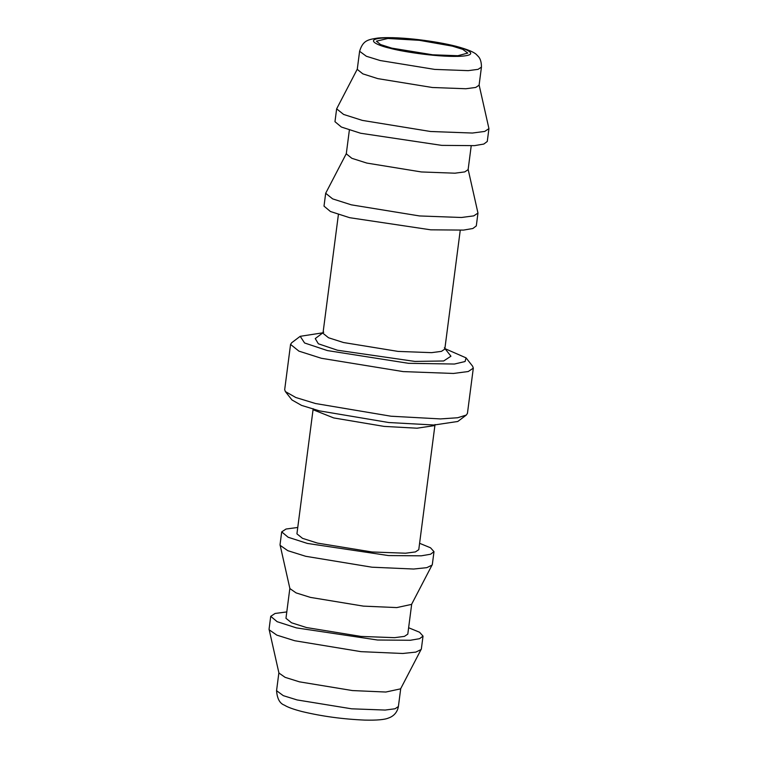 <?xml version="1.0" encoding="UTF-8"?>
<svg xmlns="http://www.w3.org/2000/svg" width="758" height="758" viewBox="0 0 758 758"><rect width="100%" height="100%" fill="white"/><g stroke="black" fill="none" stroke-linecap="round" stroke-linejoin="round"><path stroke-width="1.14" d="M391.801 48.133L432.714 54.794L457.86 55.722L467.781 53.069L462.712 49.336L452.374 46.134L419.316 40.307L387.869 38.478L376.404 41.197L380.573 44.561L391.801 48.133M286.789 611.924L275.078 613.468L270.729 616.33L269.062 629.187L278.935 673.038L285.122 677.349L299.448 681.84L352.442 690.566L385.841 692.035L400.612 688.842L421.353 648.962L423.03 636.104L419.553 632.238L408.628 627.747M481.444 67.111L479.094 85.199L475.721 87.454L465.867 88.743L432.344 87.502L377.787 78.624L362.826 73.858L357.255 69.376L359.605 51.279L366.36 56.263L380.137 60.526L434.694 69.404L468.217 70.646L478.071 69.357L481.444 67.111C481.491 61.635 480.117 57.779 477.332 55.533C475.408 52.634 468.245 49.526 455.842 46.219C445.306 43.585 433.083 41.425 419.155 39.729C406.203 38.165 389.754 36.962 377.882 38.052C367.981 39.615 362.959 40.278 359.605 51.279M269.09 629.746L276.831 635.128L294.729 640.737L360.979 651.653L402.725 653.481L415.839 652.107L421.183 649.492M479.065 84.754L488.938 128.614L484.732 131.428L472.414 133.038L430.506 131.494L362.315 120.389L343.601 114.439L336.647 108.839L357.388 68.95M270.729 616.33L277.153 621.693L296.397 627.88L377.512 640.008L410.277 640.273L419.581 638.691L423.03 636.104M488.938 128.614L487.271 141.471L483.822 144.058L474.517 145.64L441.762 145.375L360.637 133.247L341.394 127.05L334.97 121.687L336.647 108.839M289.878 588.142L285.965 618.301L291.527 622.782L306.497 627.548L361.045 636.426L394.577 637.668L404.431 636.379L407.795 634.133L411.717 603.965M297.761 527.473L286.041 529.027L281.701 531.879L280.034 544.737L289.897 588.587L296.094 592.898L310.41 597.389L363.414 606.125L396.804 607.584L411.575 604.391L432.325 564.511L433.993 551.653L430.525 547.788L419.591 543.297M471.211 145.868L468.122 169.65L464.758 171.905L454.904 173.194L421.372 171.952L366.815 163.074L351.854 158.308L346.283 153.827L349.372 130.044M280.062 545.296L287.803 550.678L305.692 556.287L371.941 567.202L413.688 569.031L426.811 567.657L432.155 565.042M468.103 169.205L477.966 213.064L473.759 215.878L461.442 217.489L419.534 215.945L351.342 204.84L332.639 198.88L325.675 193.281L346.425 153.4M281.701 531.879L288.125 537.242L307.369 543.429L388.484 555.567L421.249 555.822L430.544 554.24L433.993 551.653M477.966 213.064L476.299 225.922L472.85 228.509L463.555 230.091L430.79 229.826L349.675 217.698L330.431 211.501L324.007 206.138L325.675 193.281M313.187 408.685L296.928 533.859L302.499 538.332L317.46 543.098L372.017 551.976L405.549 553.217L415.403 551.928L418.767 549.683L435.026 424.508M312.988 409.131L313.641 409.964L333.719 417.933L384.06 426.394L417.023 428.204L434.258 425.636L435.101 424.992M460.239 230.318L444.813 349.106L441.45 351.361L431.596 352.65L398.064 351.409L343.516 342.531L328.546 337.765L322.974 333.283L338.409 214.495M444.359 347.837L450.944 356.203L443.667 360.979L414.863 361.414L337.481 350.234L318.369 343.791L315.243 338.58L323.742 332.165M290.56 344.407L284.686 389.65L285.368 391.573L291.944 399.94L301.532 405.388L319.554 410.893L388.778 422.528L434.097 425.011L457.794 421.476L466.293 415.071L467.44 413.385L473.314 368.142L468.264 371.524L453.483 373.457L403.19 371.6L321.364 358.278L298.917 351.134L290.56 344.407L291.707 342.73L300.206 336.315L322.899 332.8M445.012 348.661L466.056 357.861L465.071 361.528L454.421 364.039L408.534 363.319L327.39 350.575L304.574 342.976L300.206 336.315M285.368 391.573L295.819 397.514L315.489 403.521L391.005 416.218L440.445 418.918L457.624 417.753L466.293 415.071M466.056 357.861L472.632 366.228L473.314 368.142M389.783 48.199C377.806 45.537 362.172 38.819 385.595 37.9C410.002 37.237 445.022 43.32 454.393 46.067C466.369 48.72 482.003 55.448 458.59 56.357C434.173 57.03 399.163 50.938 389.783 48.199M297.089 699.937L283.312 695.664L276.556 690.69C277.172 698.705 279.797 703.528 284.449 705.167C287.623 707.214 293.526 709.355 302.158 711.582C321.923 716.319 342.796 719.162 364.778 720.1C376.868 720.384 384.818 719.683 388.608 717.987C390.342 717.419 396.927 714.851 398.395 706.513L395.032 708.768L385.178 710.057L351.646 708.815L297.089 699.937M278.906 672.592L276.556 690.69M398.395 706.513L400.745 688.416"/></g></svg>
